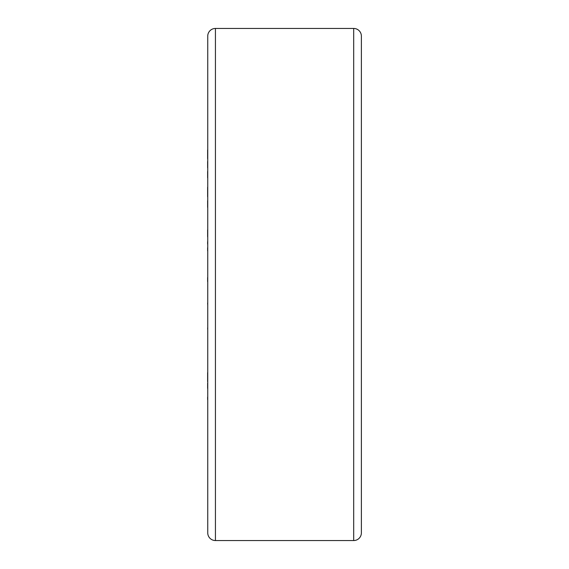 <?xml version="1.0" encoding="UTF-8"?>
<svg xmlns="http://www.w3.org/2000/svg" width="569" height="569" viewBox="0 0 569 569"><rect width="100%" height="100%" fill="white"/><g stroke="black" fill="none" stroke-linecap="round" stroke-linejoin="round"><path stroke-width="0.85" d="M215.431 28.45A7.682 7.682 0 0 0 207.749 36.132L207.749 532.869A7.682 7.682 0 0 0 215.431 540.55L353.698 540.55A7.682 7.682 0 0 0 361.379 532.869L361.379 36.132A7.682 7.682 0 0 0 353.698 28.45L215.431 28.45L215.431 540.55M207.749 503.103L207.749 65.897M207.621 158.715L207.621 149.946M207.621 177.777L207.621 171.425M207.621 167.791L207.621 161.44M207.621 207.408L207.621 200.672M207.621 196.824L207.621 187.201M207.621 244.122L207.621 241.683M207.621 236.839L207.621 229.912M207.621 384.324L207.621 383.207M207.621 381.699L207.621 372.659M207.621 399.602L207.621 397.091M207.621 388.385L207.621 384.644M207.749 328.989L207.621 327.922M207.749 329.551L207.621 328.989M207.749 305.475L207.621 303.035M207.621 250.851L207.621 247.743M207.621 281.683L207.621 277.544M353.698 28.45L353.698 540.55"/></g></svg>
